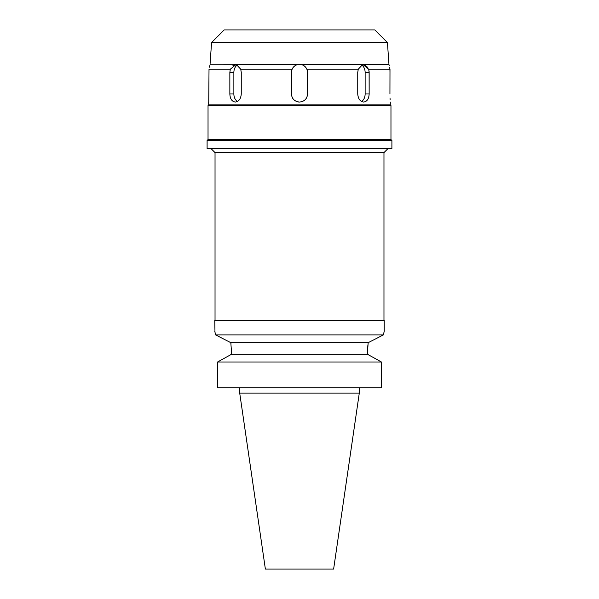 <?xml version="1.0" encoding="UTF-8"?>
<svg xmlns="http://www.w3.org/2000/svg" width="599" height="599" viewBox="0 0 599 599"><rect width="100%" height="100%" fill="white"/><g stroke="black" fill="none" stroke-linecap="round" stroke-linejoin="round"><path stroke-width="0.9" d="M359.288 393.116L239.712 393.116L265.372 569.05L333.628 569.05L359.288 393.116L359.288 387.733M229.687 355.282L231.581 354.241L231.581 352.901L231.581 354.241L217.572 362.006L217.572 387.733L381.428 387.733L381.428 362.006L367.419 354.241L367.419 352.699M217.572 387.733L217.572 362.006L219.376 361.002M214.974 332.093L214.764 320.48L384.236 320.48L384.236 331.247L383.375 334.916L368.183 342.68L230.817 342.68L230.982 343.833M231.431 348.333L231.536 350.408M367.434 351.606L367.442 351.149M367.442 351.096L367.891 344.897M369.313 355.282L379.631 361.002M231.581 354.241L367.419 354.241M368.183 342.68L367.419 352.901M231.581 352.901L230.817 342.68L215.633 334.923C214.487 330.027 214.487 330.027 215.625 334.916L383.375 334.916M381.428 362.006L217.572 362.006M219.975 337.132L225.726 340.067M383.742 333.261L384.034 332.063M383.966 320.48L383.966 152.618L215.034 152.618L210.998 148.582M207.097 148.582L391.903 148.582L391.903 140.51L207.097 140.51L207.097 148.582M207.097 140.51L208.033 139.574L390.967 139.574L391.903 140.51M390.967 139.574L390.967 105.544L208.033 105.544L208.033 139.574M208.033 105.544L208.707 104.87L390.293 104.87L390.967 105.544M230.308 69.177L229.851 72.457L229.851 93.976C230.098 98.872 231.918 101.56 235.302 102.047C238.851 101.568 240.835 98.88 241.262 93.976L241.262 72.457L240.746 69.229L236.216 64.385L230.286 69.229L209.014 69.229C210.339 62.88 210.339 62.88 209.014 69.229L208.752 101.523M291.706 96.057A8.072 8.072 0 0 1 291.428 93.976C291.908 98.872 294.596 101.56 299.5 102.047C304.397 101.568 307.092 98.88 307.572 93.976L307.572 72.457L306.898 69.229C305.378 66.137 302.907 64.52 299.5 64.385C296.078 64.527 293.615 66.145 292.102 69.229L291.428 72.457L291.428 93.976L291.428 72.457A8.072 8.072 0 0 1 291.496 71.431M292.102 69.229L240.746 69.229M237.459 101.463A8.072 5.705 90 0 1 233.872 93.976L233.872 72.457A8.072 5.705 90 0 1 237.878 64.752M211.567 42.559L387.433 42.559L374.824 29.95L224.176 29.95L211.567 42.559L210.054 64.205L388.991 64.385M232.921 65.703L234.366 64.797M235.736 64.415L236.216 64.385M209.762 65.68L209.47 67.163M389.53 67.163L389.986 69.229C388.661 62.88 388.661 62.88 389.986 69.229L368.714 69.229L362.784 64.385L358.254 69.229L306.898 69.229M389.238 65.68L389.133 65.141M362.784 64.385L363.271 64.415M364.611 64.789L367.494 67.193M369.111 71.431L369.149 93.976L369.149 72.457L368.714 69.229M389.942 71.341L389.956 70.278M390.024 98.019L390.106 99.554M389.986 69.229L389.934 93.976M358.254 69.229L357.738 72.457L357.738 93.976C358.165 98.88 360.149 101.568 363.698 102.047C367.075 101.568 368.894 98.88 369.149 93.976L365.128 93.976A8.072 5.705 -90 0 1 361.541 101.463M299.5 102.047A8.072 8.072 0 0 1 297.411 101.77M295.464 100.961A8.072 8.072 0 0 1 293.847 99.733M293.75 99.636A8.072 8.072 0 0 1 292.507 98.011M307.504 71.408A8.072 8.072 0 0 1 307.572 72.457L307.572 93.976A8.072 8.072 0 0 1 307.294 96.065M306.486 98.011A8.072 8.072 0 0 1 305.243 99.644M305.146 99.748A8.072 8.072 0 0 1 303.536 100.961M301.312 64.587A8.072 8.072 0 0 1 301.799 64.714M303.91 65.695A8.072 8.072 0 0 1 305.655 67.238M306.943 69.334A8.072 8.072 0 0 1 307.287 70.338M291.72 70.308A8.072 8.072 0 0 1 295.082 65.703M361.122 64.752A8.072 5.705 -90 0 1 365.128 72.457L365.128 93.976M233.872 72.457L229.851 72.457M229.851 93.976L233.872 93.976M369.149 72.457L365.128 72.457M239.712 393.116L239.712 387.733M215.034 320.48L215.034 152.618M383.966 152.618L388.002 148.582M208.707 104.87L208.707 102.047M390.293 104.87L390.293 102.047M387.433 42.559L388.946 64.205"/></g></svg>
